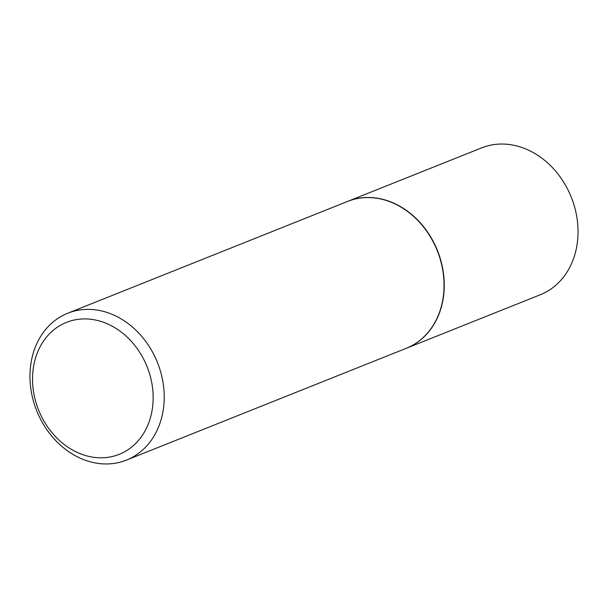 <?xml version="1.0" encoding="UTF-8"?>
<svg xmlns="http://www.w3.org/2000/svg" width="608" height="608" viewBox="0 0 608 608"><rect width="100%" height="100%" fill="white"/><g stroke="black" fill="none" stroke-linecap="round" stroke-linejoin="round"><path stroke-width="0.91" d="M406.364 348.262A79.086 65.018 -111.8 0 0 406.471 348.224L540.254 294.774A79.086 65.018 -111.8 0 0 576.422 214.761A79.086 65.018 -111.8 0 0 511.716 144.871A79.086 65.018 -111.8 0 0 481.574 147.896L347.791 201.347A79.086 65.018 -111.8 0 0 347.685 201.385M406.471 348.224A79.086 65.018 -111.8 0 0 442.639 268.204A79.086 65.018 -111.8 0 0 377.933 198.314A79.086 65.018 -111.8 0 0 347.791 201.347M126.426 460.104L406.258 348.308A79.086 65.018 -111.8 0 0 442.426 268.288A79.086 65.018 -111.8 0 0 377.72 198.406A79.086 65.018 -111.8 0 0 347.578 201.43L67.746 313.226A79.086 65.018 -111.8 0 0 31.578 393.239A79.086 65.018 -111.8 0 0 96.284 463.129A79.086 65.018 -111.8 0 0 126.426 460.104A79.086 65.018 -111.8 0 0 162.594 380.084A79.086 65.018 -111.8 0 0 97.888 310.194A79.086 65.018 -111.8 0 0 67.746 313.226M92.12 457.056A71.045 58.414 -111.8 0 0 153.148 398.521A71.045 58.414 -111.8 0 0 93.564 319.664A71.045 58.414 -111.8 0 0 32.536 378.191A71.045 58.414 -111.8 0 0 92.12 457.056"/></g></svg>
